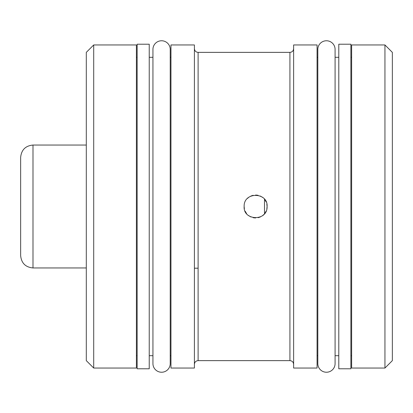 <?xml version="1.0" encoding="UTF-8"?>
<svg xmlns="http://www.w3.org/2000/svg" width="413" height="413" viewBox="0 0 413 413"><rect width="100%" height="100%" fill="white"/><g stroke="black" fill="none" stroke-linecap="round" stroke-linejoin="round"><path stroke-width="0.62" d="M384.947 368.04L392.35 360.637L392.35 52.363L384.947 44.96L351.628 44.96L351.628 368.04L384.947 368.04L384.947 44.96M392.35 329.904L392.35 83.096M350.885 44.222L350.885 368.778L338.789 368.778L338.789 44.222L350.885 44.222M335.088 49.405A8.637 8.637 0 0 0 326.451 40.763A8.637 8.637 0 0 0 317.814 49.405L317.814 363.595A8.637 8.637 0 0 0 326.451 372.237A8.637 8.637 0 0 0 335.088 363.595L335.088 49.405M317.07 206.5L317.07 44.96L293.622 44.96L293.622 368.04L317.07 368.04L317.07 206.5M244.377 208.839L244.14 206.5C243.567 191.4 268.109 192.045 267.092 206.5L266.839 208.911M247.439 198.446L248.827 197.244M250.892 196.041L253.117 195.297M255.642 195.024L258.017 195.277M260.345 196.041L262.74 197.502M264.723 199.515L266.111 201.854M266.85 204.156L267.092 206.5C267.624 221.673 243.056 220.872 244.14 206.5M266.091 211.193L264.996 213.113M263.799 214.548L262.343 215.798M260.366 216.949L258.156 217.692M255.559 217.976L253.221 217.723M250.913 216.97L248.476 215.483M246.556 213.547L245.115 211.136M194.404 206.5L194.404 44.96L170.961 44.96L170.961 368.04L194.404 368.04L194.404 206.5M149.238 44.222L149.238 368.778L137.147 368.778L137.147 44.222L149.238 44.222M152.939 363.595L152.939 363.595A8.637 8.637 0 0 0 161.581 372.237A8.637 8.637 0 0 0 170.218 363.595L170.218 49.405A8.637 8.637 0 0 0 161.581 40.763A8.637 8.637 0 0 0 152.939 49.405L152.939 363.595M93.705 368.04L136.404 368.04L136.404 44.96L93.705 44.96L93.705 368.04L86.302 360.637L86.302 52.363L93.705 44.96M86.302 144.798L86.302 268.202M264.501 213.764L264.501 199.236M32.988 145.046L32.988 267.954C25.492 267.226 21.383 263.112 20.65 255.616L20.65 157.384C21.383 149.888 25.492 145.774 32.988 145.046L86.302 145.046M293.622 48.662C293.385 50.933 292.151 52.167 289.921 52.363L289.921 360.637L198.111 360.637C195.881 360.833 194.647 362.067 194.404 364.338M289.921 52.363L198.111 52.363L198.111 360.637M351.628 57.304L350.885 57.304M338.789 57.304L335.088 57.304M317.814 57.304L317.07 57.304M351.628 355.696L350.885 355.696M338.789 355.696L335.088 355.696M317.814 355.696L317.07 355.696M152.939 57.304L149.238 57.304M170.961 57.304L170.218 57.304M137.147 57.304L136.404 57.304M152.939 355.696L149.238 355.696M170.961 355.696L170.218 355.696M137.147 355.696L136.404 355.696M194.404 268.202L198.111 268.202M198.111 52.363C195.881 52.167 194.647 50.933 194.404 48.662M289.921 360.637C292.151 360.833 293.385 362.067 293.622 364.338M32.988 267.954L86.302 267.954"/></g></svg>
